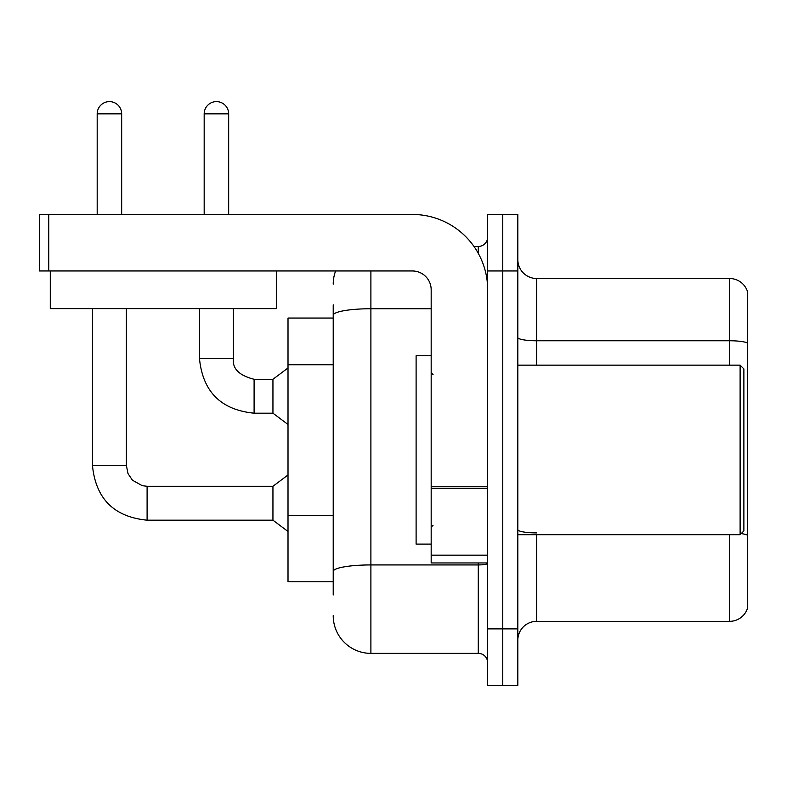 <?xml version="1.0" encoding="UTF-8"?>
<svg xmlns="http://www.w3.org/2000/svg" width="787" height="787" viewBox="0 0 787 787"><rect width="100%" height="100%" fill="white"/><g stroke="black" fill="none" stroke-linecap="round" stroke-linejoin="round"><path stroke-width="1.18" d="M333.216 318.056L288.012 318.056L288.012 581.78L333.216 581.78M747.65 545.991L747.65 607.78A18.839 18.839 0 0 1 729.569 621.346L536.665 621.346A18.839 18.839 0 0 0 517.826 640.185M502.755 628.882L502.755 685.388L517.826 685.388L517.826 628.882L502.755 628.882L502.755 685.388L487.684 685.388L487.684 628.882L502.755 628.882L502.755 270.964L502.755 628.882M487.684 628.882L487.684 214.448L502.755 214.448L502.755 270.964L502.755 214.448L517.826 214.448L517.826 628.882M747.65 292.056A18.839 18.839 0 0 0 729.569 278.5A18.839 18.839 0 0 1 747.65 292.056L747.65 607.78M747.65 343.112A18.839 3.276 180 0 0 729.569 340.761L729.569 278.5L536.665 278.5A18.839 18.839 0 0 1 517.826 259.661A18.839 18.839 0 0 0 536.665 278.5L536.665 365.148M747.65 343.378L747.65 535.524M333.216 594.972L333.216 304.864M370.893 270.964L370.893 653.367L478.27 653.367L478.27 562.941M473.99 246.469L478.27 246.469A9.414 9.414 0 0 0 487.684 237.054M487.684 662.782A9.414 9.414 0 0 0 478.27 653.367M333.216 284.146A37.678 37.678 0 0 1 335.606 270.964M370.893 653.367A37.678 37.678 0 0 1 333.216 615.69M487.684 562.941L431.178 562.941L431.178 486.769L487.684 486.769M487.684 289.803A75.355 75.355 0 0 0 412.339 214.448L48.764 214.448L48.764 270.964L412.339 270.964A18.839 18.839 0 0 1 431.178 289.803L431.178 486.769M48.764 270.964L39.35 270.964L39.35 214.448L48.764 214.448M431.178 355.734L416.107 355.734L416.107 544.112L431.178 544.112M740.114 534.688L743.882 530.92L743.882 368.916L740.114 365.148L740.114 534.688L517.826 534.688M276.326 270.964L276.326 308.632L50.279 308.632L50.279 270.964M97.185 214.448L97.185 113.849A12.248 12.248 0 0 1 109.423 101.612A12.248 12.248 0 0 1 121.67 113.849L121.67 214.448M92.472 308.632L92.472 465.55L126.382 465.55L128.025 473.636L132.452 480.208L142.25 485.697L147.1 486.277L272.941 486.277L272.941 520.187L147.1 520.187L147.1 486.307M126.382 465.55L126.382 308.632M204.177 214.448L204.177 113.849A12.248 12.248 0 0 1 216.425 101.612A12.248 12.248 0 0 1 228.673 113.849L228.673 214.448M199.475 308.632L199.475 358.557C202.751 391.7 220.96 409.909 254.103 413.185C220.96 409.909 202.751 391.7 199.475 358.557C202.751 391.7 220.96 409.909 254.103 413.185C220.96 409.909 202.751 391.7 199.475 358.557C202.751 391.7 220.96 409.909 254.103 413.185C220.96 409.909 202.751 391.7 199.475 358.557C202.751 391.7 220.96 409.909 254.103 413.185C220.96 409.909 202.751 391.7 199.475 358.557C202.751 391.7 220.96 409.909 254.103 413.185C220.96 409.909 202.751 391.7 199.475 358.557C202.751 391.7 220.96 409.909 254.103 413.185C220.96 409.909 202.751 391.7 199.475 358.557C202.751 391.7 220.96 409.909 254.103 413.185C220.96 409.909 202.751 391.7 199.475 358.557C202.751 391.7 220.96 409.909 254.103 413.185C220.96 409.909 202.751 391.7 199.475 358.557C202.751 391.7 220.96 409.909 254.103 413.185C220.96 409.909 202.751 391.7 199.475 358.557L233.375 358.557C232.244 368.601 239.15 375.517 254.103 379.275L272.941 379.275L272.941 413.185L254.103 413.185L254.103 379.314M333.216 364.755L288.012 364.755M333.216 515.455L288.012 515.455M536.665 534.688L536.665 621.346M729.569 365.148L729.569 340.761L536.665 340.761A18.839 3.276 0 0 1 517.826 337.495M747.65 535.258A18.839 3.276 180 0 0 741.197 533.606M729.569 621.346L729.569 534.688M517.826 270.964L487.684 270.964M536.665 532.907A18.839 3.276 0 0 1 517.826 529.631M487.684 563.295A9.414 1.633 0 0 1 478.27 564.928L370.893 564.928A37.678 6.542 180 0 0 333.216 571.47M333.216 315.282A37.678 6.542 180 0 1 370.893 308.74L431.178 308.74M478.27 253.316L478.27 246.469M487.684 488.402L431.178 488.402M431.178 555.16L487.684 555.16M97.185 113.849L121.67 113.849M233.375 308.632L233.375 358.557C232.244 368.601 239.15 375.517 254.103 379.275C239.15 375.517 232.244 368.601 233.375 358.557C232.244 368.601 239.15 375.517 254.103 379.275C239.15 375.517 232.244 368.601 233.375 358.557C232.244 368.601 239.15 375.517 254.103 379.275C239.15 375.517 232.244 368.601 233.375 358.557C232.244 368.601 239.15 375.517 254.103 379.275C239.15 375.517 232.244 368.601 233.375 358.557C232.244 368.601 239.15 375.517 254.103 379.275C239.15 375.517 232.244 368.601 233.375 358.557C232.244 368.601 239.15 375.517 254.103 379.275C239.15 375.517 232.244 368.601 233.375 358.557C232.244 368.601 239.15 375.517 254.103 379.275C239.15 375.517 232.244 368.601 233.375 358.557C232.244 368.601 239.15 375.517 254.103 379.275C239.15 375.517 232.244 368.601 233.375 358.557L233.345 358.557M204.177 113.849L228.673 113.849M92.472 465.55C95.748 498.702 113.958 516.911 147.1 520.187C113.958 516.911 95.748 498.702 92.472 465.55C95.748 498.702 113.958 516.911 147.1 520.187C113.958 516.911 95.748 498.702 92.472 465.55C95.748 498.702 113.958 516.911 147.1 520.187C113.958 516.911 95.748 498.702 92.472 465.55C95.748 498.702 113.958 516.911 147.1 520.187C113.958 516.911 95.748 498.702 92.472 465.55C95.748 498.702 113.958 516.911 147.1 520.187C113.958 516.911 95.748 498.702 92.472 465.55C95.748 498.702 113.958 516.911 147.1 520.187C113.958 516.911 95.748 498.702 92.472 465.55C95.748 498.702 113.958 516.911 147.1 520.187C113.958 516.911 95.748 498.702 92.472 465.55C95.748 498.702 113.958 516.911 147.1 520.187C113.958 516.911 95.748 498.702 92.472 465.55C95.748 498.702 113.958 516.911 147.1 520.187C113.958 516.911 95.748 498.702 92.472 465.55C95.748 498.702 113.958 516.911 147.1 520.187M433.057 374.573L431.178 372.684M517.826 365.148L740.114 365.148M433.057 525.273L431.178 527.152M272.941 520.187L288.012 531.491M272.941 486.277L288.012 474.974M272.941 413.185L288.012 424.488M233.375 358.557C232.244 368.601 239.15 375.517 254.103 379.275M272.941 379.275L288.012 367.972"/></g></svg>
